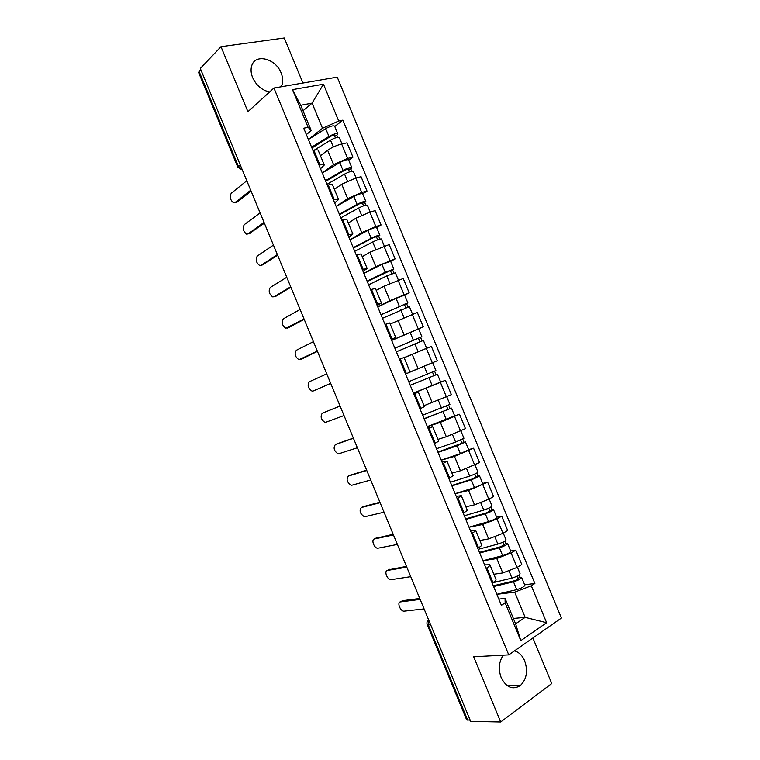 <?xml version="1.0" encoding="UTF-8"?>
<svg xmlns="http://www.w3.org/2000/svg" width="760" height="760" viewBox="0 0 760 760"><rect width="100%" height="100%" fill="white"/><g stroke="black" fill="none" stroke-linecap="round" stroke-linejoin="round"><path stroke-width="1.14" d="M281.219 86.782L281.941 85.177C283.185 81.501 282.919 77.444 281.143 73.007C275.785 58.491 255.189 53.181 251.722 65.806C250.619 69.397 250.923 73.34 252.643 77.634C256.405 85.595 262.067 90.373 269.629 91.96M503.329 655.177C498.864 661.637 498.151 669.132 501.192 677.654C506.34 687.562 512.725 690.203 520.353 685.577C526.661 679.297 528.114 671.061 524.685 660.858C522.329 655.452 518.928 652.128 514.491 650.873M302.936 83.039L284.278 38L220.989 46.683L200.298 68.466L470.668 721.392L500.688 722L551.76 683.544L532.883 637.991M508.763 654.882L561.412 618.032L337.231 77.13L273.933 88.037L508.763 654.882L473.67 656.764L500.688 722M220.989 46.683L247.922 111.701L273.933 88.037M240.226 164.882L237.851 167.266L198.626 72.532L199.082 71.44L238.402 166.402L242.25 169.765M200.792 69.654L199.082 71.44M470.183 720.223L466.621 719.748L427.272 624.72L428.269 624.929L467.713 720.176M493.839 574.237L502.769 572.945L517.104 567.435L521.769 564.509L515.812 550.126L511.119 552.995L496.793 558.533L482.933 560.766M486.865 567.862L492.974 582.597C495.225 581.153 496.223 580.089 495.976 579.405L489.915 564.775C490.143 565.421 489.126 566.447 486.865 567.862L486.067 568.347M492.974 582.597L492.185 583.1M510.663 550.99L515.812 550.126M484.623 564.861L489.915 564.775M479.864 540.512L488.651 538.887L502.968 533.311L507.68 530.528L501.723 516.154L496.983 518.88L482.685 524.476L469.043 527.24M477.736 548.236L478.534 547.76C480.814 546.392 481.859 545.414 481.659 544.834L475.599 530.204C475.779 530.746 474.724 531.677 472.425 533.026L471.627 533.482M496.66 517.199L501.723 516.154M470.43 530.603L475.599 530.204M465.899 506.787L474.544 504.83L488.832 499.206L493.601 496.556L487.654 482.182L468.578 490.428L455.145 493.715M463.296 513.37L467.333 510.273L461.282 495.653L457.188 498.626M482.666 483.417L487.654 482.182M456.247 496.365L461.282 495.653M451.924 473.081L460.436 470.782L479.531 462.583L473.575 448.219L454.47 456.38L441.265 460.19M448.856 478.524L453.017 475.712L446.965 461.101L442.748 463.78M468.663 449.644L473.575 448.219M442.063 462.127L446.965 461.101M437.959 439.375L446.329 436.743L465.452 428.621L459.505 414.257L440.363 422.341L427.376 426.673M434.416 443.678L438.7 441.17L432.649 426.55L428.317 428.934M454.67 415.881L459.505 414.257M427.88 427.899L432.649 426.55M424.004 405.678L451.383 394.668L445.436 380.304L413.497 393.167M419.985 408.842L424.394 406.628L418.342 392.017L413.877 394.108M440.353 382.242L445.436 380.304M413.706 393.67L418.342 392.017M410.039 371.982L437.313 360.724L431.366 346.36L404.139 357.732M405.555 374.005L419.463 368.134M410.048 372.001L429.837 363.926L410.077 372.067L404.035 357.485L399.456 359.271M391.609 340.347L423.253 326.781L417.297 312.426L390.184 324.045M391.124 339.188L395.779 337.563L391.352 339.72M418.494 328.947L423.253 326.781M395.779 337.563L389.728 322.952L385.026 324.453M377.729 306.85L389.937 300.647L409.184 292.847L403.237 278.492L383.981 286.254L376.228 290.367M376.703 304.37L381.472 303.041L377.178 305.51M404.643 295.146L409.184 292.847M381.472 303.041L375.421 288.439L370.604 289.636M363.859 273.363L375.849 266.637L395.124 258.913L389.177 244.568L369.892 252.253L362.273 256.699M362.283 269.553L367.175 268.527L363.005 271.31M390.659 261.411L395.124 258.913M367.175 268.527L361.123 253.925L356.183 254.828M349.99 239.884L361.76 232.636L375.839 226.537L381.073 224.998L375.126 210.643L369.863 212.125L355.803 218.253L348.327 223.031M347.861 234.755L352.877 234.013L348.84 237.12M376.684 227.677L381.073 224.998M352.877 234.013L346.826 219.412L341.762 220.03M336.119 206.416L347.672 198.636L361.722 192.48L367.013 191.083L361.066 176.728L355.756 178.068L341.715 184.252L334.381 189.373M333.44 199.956L334.343 199.718C336.917 199.053 338.323 198.987 338.58 199.509L334.675 202.929M362.71 193.952L367.013 191.083M338.58 199.509L332.538 184.917C332.262 184.347 330.828 184.376 328.244 185.012L327.341 185.231M322.249 172.947L333.592 164.644L347.615 158.431L352.963 157.168L347.016 142.823L341.648 144.03C336.328 145.407 331.664 147.487 327.636 150.271L320.435 155.724M319.029 165.167L319.931 164.948C322.534 164.359 323.988 164.379 324.292 165.015L320.511 168.748M348.735 160.227L352.963 157.168M324.292 165.015L318.24 150.423C317.927 149.739 316.454 149.682 313.842 150.243L312.93 150.442M513.38 618.45L525.15 617.357L514.7 592.135L496.831 594.311M498.817 599.108L505.067 598.386L515.603 623.817L525.15 617.357L546.62 622.716L520.799 640.651L505.153 602.88L505.067 598.386M303.022 110.751L312.084 103.141L300.751 105.269L311.267 130.634L308.113 127.309L303.724 128.212L501.391 605.331L505.153 602.88M308.113 127.309L292.505 89.642L323.456 84.208L338.713 121.02L322.506 128.288L312.084 103.141L323.456 84.208M514.7 592.135L531.316 585.798L534.888 583.471L342.883 120.165L338.713 121.02M531.316 585.798L546.62 622.716M308.389 139.489L322.506 128.288M311.267 130.634L306.356 134.577M524.666 584.782L534.888 583.471M334.761 126.511L342.883 120.165M520.799 640.651L515.603 623.817M300.751 105.269L292.505 89.642M401.356 601.359L402.477 600.694L419.776 598.481M420.156 599.403L400.453 601.901C396.824 602.119 400.159 611.097 403.892 611.183L424.089 608.912M493.306 585.808L514.871 580.64C517.18 579.928 518.481 579.225 518.757 578.521L517.968 578.408L519.944 577.144L521.597 577.381L524.837 585.19C524.267 586.711 521.569 588.192 516.743 589.636L496.822 594.292M493.611 586.549L513.494 581.789C518.311 580.327 521.008 578.854 521.597 577.381M517.047 576.184L518.282 579.149M492.765 582.73L511.955 578.084C516.771 576.612 519.479 575.139 520.068 573.686L517.399 567.245M519.052 574.997L519.944 577.144M388.502 569.819L406.486 566.39M406.809 567.169L387.419 570.437C383.923 570.779 387.068 579.567 390.744 579.718L410.742 576.669M375.659 538.298L393.195 534.299M393.462 534.936L374.395 538.973C371.013 539.438 373.996 548.045 377.606 548.264L397.394 544.436M479.455 552.368L500.811 546.706L505.961 543.4L507.566 543.505L510.796 551.323C510.169 552.672 507.452 554.106 502.645 555.626L482.923 560.737M479.712 552.995L499.396 547.779C504.193 546.24 506.911 544.825 507.566 543.505M502.939 542.146L504.222 545.233M478.192 549.337L497.867 544.075C502.654 542.535 505.372 541.111 506.036 539.818L503.262 533.14M504.963 541.015L505.961 543.4M465.604 518.938L486.751 512.781L491.976 509.656L493.525 509.647L496.764 517.456C496.061 518.643 493.325 520.039 488.556 521.626L469.024 527.193M465.813 519.45L485.308 513.779C490.067 512.173 492.812 510.796 493.525 509.647M488.841 508.117L490.162 511.318M464.303 515.793L483.769 510.074C488.528 508.459 491.273 507.091 491.995 505.951L489.136 499.035M490.884 507.034L491.976 509.656M362.834 506.778L379.915 502.217M380.114 502.702L361.37 507.519C358.995 510.767 360.031 513.864 364.477 516.819L384.047 512.202M350.008 475.266L366.633 470.145M366.766 470.478L348.346 476.064C346.028 479.341 347.026 482.448 351.348 485.374L370.709 479.987M337.202 443.773L353.352 438.083M353.428 438.263L335.331 444.619C333.07 447.934 334.029 451.041 338.228 453.948L357.361 447.763M451.753 485.516L472.701 478.857L477.992 475.921L479.503 475.788L482.733 483.597C481.963 484.623 479.208 485.963 474.468 487.625L455.126 493.658M451.915 485.916L471.219 479.778C475.95 478.106 478.714 476.776 479.503 475.788M474.743 474.097L476.111 477.403M450.404 482.258L469.69 476.083C474.411 474.392 477.175 473.072 477.974 472.102L475 464.94M476.805 473.052L477.992 475.921M437.912 452.095L465.471 441.94L468.711 449.749L460.389 453.634L441.227 460.123M438.026 452.38L457.14 445.797L465.471 441.94M460.645 440.078L462.07 443.498M436.515 448.733L455.601 442.092L463.942 438.254L460.873 430.844M462.726 439.08L464.018 442.197M424.07 418.684L451.449 408.091L454.68 415.901L427.338 426.588M424.137 418.855L451.449 408.091M446.557 406.068L448.02 409.602M422.626 415.207L449.92 404.405L446.747 396.758M424.013 405.707L425.933 404.976M448.656 405.118L450.043 408.471M340.091 406.058L322.316 413.174L340.081 406.02M322.316 413.174C320.102 416.527 321.034 419.644 325.109 422.522L344.023 415.549M410.229 385.282L437.427 374.252L440.658 382.062L413.449 393.072M410.248 385.339L437.427 374.252M432.459 372.058L433.979 375.715M408.737 381.681L435.898 370.566L432.659 362.757M434.587 371.165L436.069 374.747M330.714 383.41L313.139 391.01L330.685 383.344M326.762 373.853L309.301 381.748C307.144 385.13 308.047 388.246 312.008 391.106L313.139 391.01M423.282 349.647L404.111 357.675M396.368 351.823L423.405 340.423L426.645 348.232L425.771 348.631M404.101 357.637L426.645 348.232M394.877 348.241L419.055 337.915L418.437 338.209L419.909 341.772M394.849 348.175L421.876 336.737L420.574 337.364L422.047 340.917M391.647 340.442L418.646 328.928L421.876 336.737M418.409 338.133L420.574 337.364M317.442 351.358L302.014 358.872M313.424 341.648L296.286 350.312C294.187 353.733 295.06 356.858 298.908 359.689L317.357 351.148M382.479 318.316L409.393 306.603L412.537 314.203M390.165 324.016L391.305 323.503M381.045 314.849L405.042 304.095L404.443 304.447L405.821 307.781M380.969 314.668L407.863 302.917L406.609 303.658L407.977 306.964M377.767 306.935L396.045 298.357L404.624 295.108L407.863 302.917M404.367 304.256L406.609 303.658M304.171 319.314L288.819 327.56M300.095 309.462L283.271 318.887C281.238 322.344 282.084 325.479 285.817 328.291L304.028 318.953M368.6 284.82L386.755 275.937L395.371 272.783L398.42 280.136M367.213 281.466L391.029 270.275L390.459 270.693L391.742 273.79M367.089 281.162L385.225 272.241L393.851 269.097L392.644 269.962L393.917 273.03M363.888 273.438L381.976 264.404L390.611 261.288L393.851 269.097M390.336 270.389L392.644 269.962M290.909 287.27L275.623 296.248M286.767 277.267L270.265 287.47C268.28 290.966 269.106 294.101 272.735 296.894L274.103 296.733L290.69 286.757M354.72 251.322L372.685 241.984C377.216 239.827 380.104 238.82 381.358 238.963L384.313 246.078M353.381 248.083L372.856 237.909L377.017 236.464L376.476 236.939L377.663 239.809M353.21 247.674L371.155 238.288C375.677 236.113 378.575 235.115 379.838 235.286L378.689 236.274L379.858 239.096M350.008 239.941L367.906 230.451C372.428 228.266 375.326 227.278 376.599 227.477L379.838 235.286M376.295 236.521L378.689 236.274M277.637 255.237L262.438 264.926M273.438 245.09L257.26 256.063C255.331 259.587 256.13 262.741 259.654 265.506L261.098 265.316L277.372 254.581M340.851 217.835L358.625 208.041C363.118 205.808 366.026 204.848 367.356 205.162L370.196 212.03M339.558 214.709L358.824 204.041L363.014 202.663L362.491 203.195L363.584 205.836M339.34 214.187L357.086 204.345C361.579 202.103 364.496 201.143 365.826 201.476L364.724 202.587L365.798 205.171M336.138 206.454L353.846 196.507C358.33 194.256 361.247 193.306 362.596 193.677L365.826 201.476M362.263 202.663L362.491 203.195L364.724 202.587M264.375 223.202L249.251 233.595M260.12 212.914L244.255 224.646C242.383 228.218 243.162 231.382 246.591 234.137L248.092 233.909L264.043 222.405M326.981 184.347L344.555 174.107C349.03 171.798 351.956 170.886 353.343 171.361L356.088 177.982M325.736 181.345L344.793 170.183L349.011 168.872L348.507 169.461L349.505 171.874M325.47 180.7L343.026 170.401C347.491 168.093 350.426 167.181 351.823 167.675L350.769 168.91L351.738 171.247M322.269 172.976L339.777 162.573C344.242 160.246 347.177 159.353 348.593 159.875L351.823 167.675M348.241 168.815L348.507 169.461L350.769 168.91M251.113 191.178L237.376 201.941L236.075 202.264M246.791 180.747L231.258 193.249C229.434 196.859 230.195 200.032 233.529 202.758L235.087 202.511L250.724 190.228M314.288 150.148L330.495 140.173C334.932 137.798 337.887 136.933 339.34 137.57L341.99 143.953M311.913 147.982L330.762 136.325C332.889 135.185 334.305 134.767 335.008 135.081L334.533 135.726L335.435 137.911M311.6 147.221L328.966 136.468C333.402 134.093 336.347 133.228 337.82 133.883L336.813 135.232L337.687 137.341M308.398 139.498L325.717 128.639C330.153 126.245 333.108 125.4 334.59 126.084L337.82 133.883M334.219 134.966L334.533 135.726L336.813 135.232M327.636 150.271L333.592 164.644M341.715 184.252L347.672 198.636M355.803 218.253L361.76 232.636M369.892 252.253L375.849 266.637M383.981 286.254L389.937 300.647M398.069 320.264L404.035 334.656M412.167 354.284L418.133 368.685M426.265 388.312L432.231 402.705M440.363 422.341L446.329 436.743M454.47 456.38L460.436 470.782M468.578 490.428L474.544 504.83M482.685 524.476L488.651 538.887M496.793 558.533L502.769 572.945M328.244 185.012L334.343 199.718M342.646 219.782L348.745 234.488M357.058 254.562L363.156 269.277M371.469 289.341L377.568 304.057M385.88 324.13L391.979 338.856M400.301 358.929L406.401 373.654M414.722 393.737L420.822 408.462M429.144 428.545L435.242 443.279M443.574 463.362L449.673 478.097M457.995 498.189L464.103 512.924M472.425 533.026L478.534 547.76M313.842 150.243L319.931 164.948M355.756 178.068L361.722 192.48M369.863 212.125L375.839 226.537M383.981 246.183L389.956 260.594M398.097 280.25L404.073 294.661M412.214 314.317L418.19 328.738M426.341 348.394L432.316 362.815M440.458 382.479L446.433 396.901M454.584 416.575L460.57 430.996M468.72 450.67L474.696 465.101M482.847 484.776L488.832 499.206M496.983 518.88L502.968 533.311M511.119 552.995L517.104 567.435M341.648 144.03L347.615 158.431M428.611 619.837L428.269 624.929L430.635 624.701M237.851 167.266L242.373 170.059M428.203 620.635L428.498 619.552M400.453 601.901L402.477 600.694M513.494 581.789L516.743 589.636M509.105 571.216L511.955 578.084M387.419 570.437L389.462 569.278M374.395 538.973L376.456 537.861M499.396 547.779L502.645 555.626M494.94 537.025L497.867 544.075M485.308 513.779L488.556 521.626M480.776 502.854L483.769 510.074M361.37 507.519L363.46 506.454M348.346 476.064L350.455 475.057M335.331 444.619L337.459 443.659M471.219 479.778L474.468 487.625M466.621 468.683L469.69 476.083M457.14 445.797L460.389 453.634M452.466 434.511L455.601 442.092M443.051 411.806L446.3 419.653M438.311 400.358L441.522 408.11M428.972 377.834L432.221 385.671M424.194 366.291L427.443 374.129M414.903 343.862L418.152 351.699M410.115 332.32L413.364 340.157M300.124 359.584L302.309 358.758M400.824 309.899L404.026 317.613M396.045 298.357L399.294 306.195M287.109 328.159L289.313 327.389M386.755 275.937L389.88 283.48M381.976 264.404L385.225 272.241M274.103 296.733L276.327 296.02M372.685 241.984L375.734 249.347M367.906 230.451L371.155 238.288M261.098 265.316L263.34 264.651M358.625 208.041L361.599 215.222M353.846 196.507L357.086 204.345M248.092 233.909L250.353 233.291M344.555 174.107L347.462 181.108M339.777 162.573L343.026 170.401M235.087 202.511L237.376 201.941M330.495 140.173L333.327 146.993M325.717 128.639L328.966 136.468M281.941 85.177L279.908 87.01M520.353 685.577L507.442 685.824M416.128 589.674L417.61 593.246M402.543 556.871L404.016 560.424M388.959 524.067L390.421 527.601M375.383 491.273L376.837 494.798M361.808 458.489L363.261 461.994M348.222 425.695L349.676 429.2M334.647 392.92L336.101 396.425M321.081 360.135L322.534 363.641M307.505 327.36L308.959 330.875M293.93 294.585L295.393 298.12M280.364 261.82L281.837 265.363M266.798 229.054L268.28 232.626M253.232 196.289L254.723 199.889M428.535 619.628C427.025 621.091 426.597 622.792 427.272 624.72"/></g></svg>
